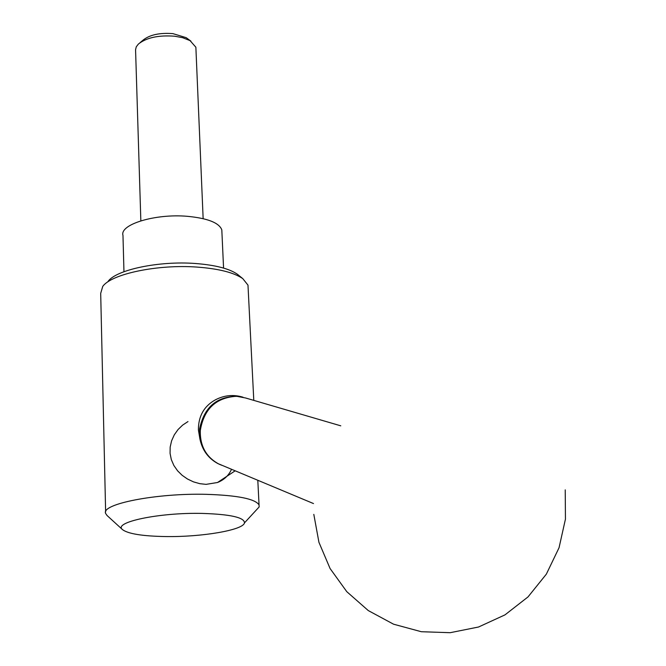 <?xml version="1.0" encoding="UTF-8"?>
<svg xmlns="http://www.w3.org/2000/svg" width="666" height="666" viewBox="0 0 666 666"><rect width="100%" height="100%" fill="white"/><g stroke="black" fill="none" stroke-linecap="round" stroke-linejoin="round"><path stroke-width="1" d="M255.744 510.647L259.149 506.951L259.049 504.928C255.236 498.876 237.704 495.346 206.468 494.338C156.602 492.957 100.449 504.062 105.669 513.503L107.101 515.551M202.139 513.411C159.199 512.379 112.363 522.327 122.602 529.695C128.255 533.849 142.499 536.138 165.359 536.555C201.39 537.179 243.315 530.136 244.48 522.877C244.405 517.44 230.286 514.285 202.139 513.411M248.135 288.261L247.985 285.131L242.79 278.629C233.974 272.56 218.764 268.714 197.161 267.091C157.717 264.136 111.289 273.934 102.722 286.463L100.691 293.365L105.628 511.946M231.502 469.339C228.704 475.532 224.034 479.92 217.499 482.509L206.06 484.365L199.85 483.683L193.506 481.876L187.479 479.012L182.151 475.308L177.614 470.845L173.893 465.526L171.312 459.59L170.071 453.371L170.163 447.119L171.603 440.792L174.317 434.798L178.072 429.512L182.601 425.133L187.979 421.57M239.094 275.632L237.354 274.226C229.162 268.573 215.11 265.001 195.196 263.486C158.858 260.739 116.084 269.788 108.05 281.452M221.911 232.093L221.811 229.878C219.172 222.802 207.709 218.281 187.421 216.317C155.419 213.461 119.489 224.417 122.977 235.398L123.959 271.72M195.937 48.926L195.871 47.236L190.06 40.626L182.659 37.696L174.692 36.214C158.541 35.007 146.437 37.629 138.37 44.073L136.272 46.82L135.564 49.659L140.842 220.829M187.779 38.844L186.18 37.671L172.894 33.625C159.69 32.634 149.775 34.782 143.148 40.077L140.035 42.682M221.67 465.234L217.84 463.553C208.225 458.341 202.248 450.124 199.9 438.902L199.567 429.095C204.137 406.943 217.033 396.02 238.27 396.345L241.641 396.894M199.9 438.902L198.393 429.878C198.385 416.242 203.954 406.277 215.11 399.991C224.059 395.221 233.375 394.289 243.04 397.211M221.795 465.284L219.006 464.119C206.194 457.226 199.958 446.045 200.291 430.586C203.888 409.016 215.967 397.577 236.538 396.27L245.596 397.985L340.784 425.832M122.602 529.695L106.993 515.459M217.84 463.553L313.495 503.563M313.811 514.36L318.931 542.299L330.078 568.514L346.786 591.674L368.29 610.58L393.548 624.192L421.32 631.718L450.158 632.7L478.554 627.006L504.978 614.876L527.988 596.944L546.345 574.15L559.049 547.735L565.442 519.13L565.226 489.876M217.499 482.509L235.098 470.845M186.18 37.671L190.901 41.134M203.147 218.656L195.871 47.236M223.568 268.082L221.811 229.878M237.354 274.226L242.79 278.629M259.049 504.928L257.809 480.319M253.788 400.374L247.985 285.131M244.48 522.877L259.149 506.951"/></g></svg>
